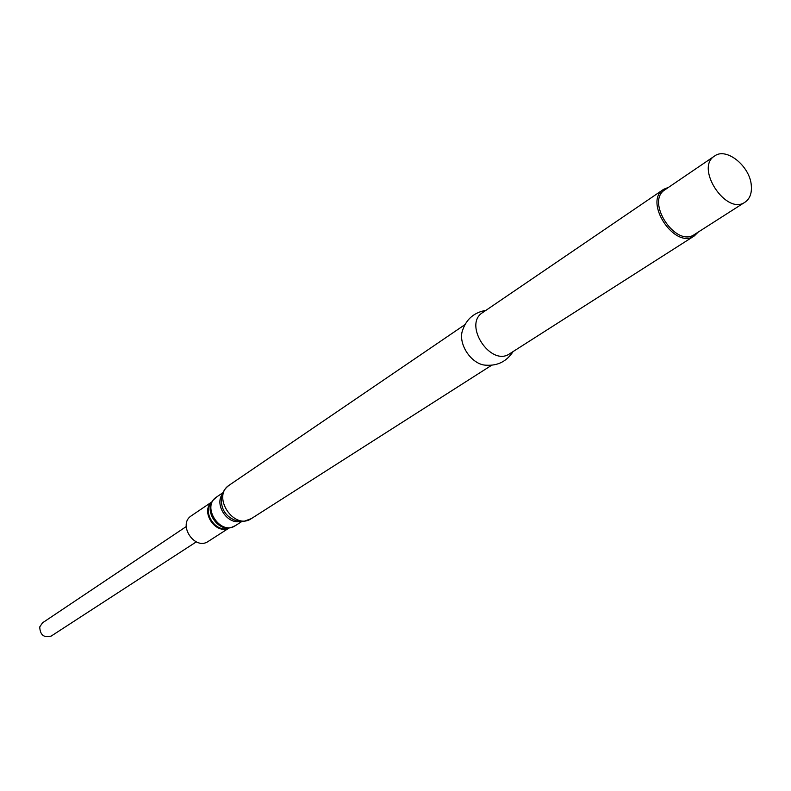 <?xml version="1.0" encoding="UTF-8"?>
<svg xmlns="http://www.w3.org/2000/svg" width="791" height="791" viewBox="0 0 791 791"><rect width="100%" height="100%" fill="white"/><g stroke="black" fill="none" stroke-linecap="round" stroke-linejoin="round"><path stroke-width="1.19" d="M229.064 528.022L208.28 541.38C194.813 550.961 177.283 524.364 191.392 515.762L211.85 501.919M513.122 351.55C506.705 361.339 497.776 365.897 486.336 365.205C471.545 365.126 457.089 343.205 462.844 329.58C466.72 318.793 474.422 312.386 485.941 310.339M698.186 232.109L694.32 235.916L509.72 353.725C490.895 367.261 462.745 324.577 482.619 312.603L663.619 189.336L668.632 187.279M694.32 235.916C674.921 250.035 642.994 201.596 663.619 189.336M745.033 202.17L694.458 234.492C675.84 248.058 645.169 201.537 664.974 189.771L714.599 156.015C726.346 146.938 750.165 166.278 751.321 185.638C751.925 193.34 749.828 198.848 745.033 202.17C726.336 215.844 694.666 167.811 714.599 156.015M196.287 541.884L51.247 636.043C43.94 638.06 40.104 635.025 39.738 626.927L42.526 622.814L186.201 526.588M228.688 528.121C215.607 534.904 200.222 511.579 211.612 502.226M230.438 527.676L228.164 528.25C215.627 532.758 202.209 512.4 211.286 502.651L212.7 500.802M231.377 527.439L231.377 527.439C217.96 532.264 203.574 510.452 213.293 500.021L216.566 497.025C201.003 506.517 220.56 536.179 235.411 525.62L231.377 527.439M240.157 521.447C227.304 524.482 214.42 504.935 222.261 494.316M236.331 520.804C225.85 516.849 220.857 509.275 221.351 498.083C222.172 492.664 224.832 488.344 229.321 485.12C211.256 496.165 234.116 530.84 251.38 518.589L244.073 521.299L236.331 520.804M222.914 492.724L216.566 497.025M241.878 521.477L235.411 525.62M464.95 324.636L229.321 485.12M491.705 365.224L251.38 518.589"/></g></svg>
